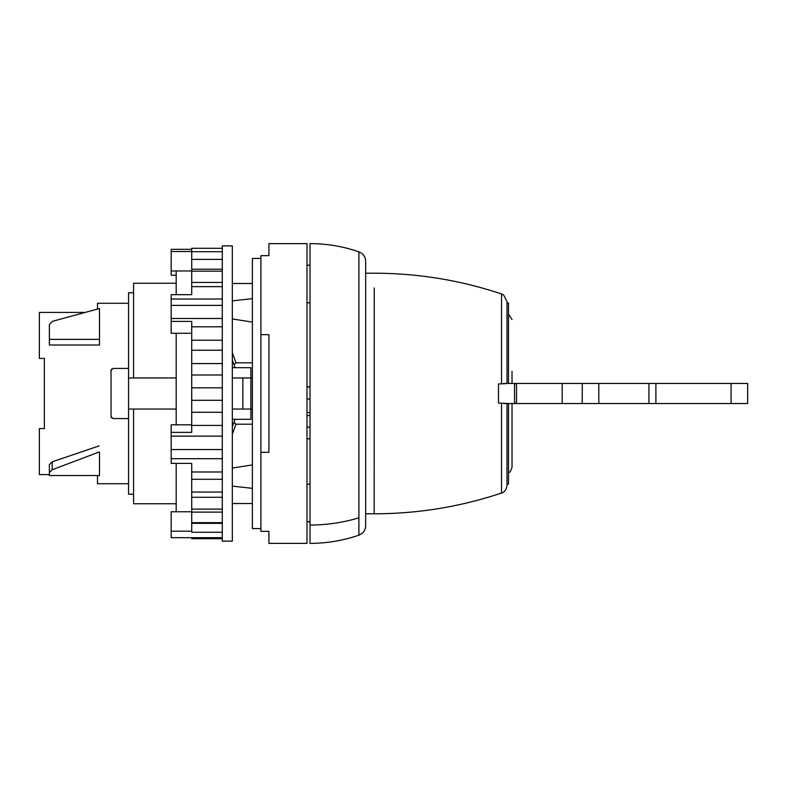 <?xml version="1.0" encoding="UTF-8"?>
<svg xmlns="http://www.w3.org/2000/svg" width="787" height="787" viewBox="0 0 787 787"><rect width="100%" height="100%" fill="white"/><g stroke="black" fill="none" stroke-linecap="round" stroke-linejoin="round"><path stroke-width="1.18" d="M49.374 339.364L49.374 324.618L52.385 321.342L99.496 308.534L99.496 339.364L49.374 339.364L49.374 345.021L99.496 345.021L99.496 339.364M99.496 452.004L99.496 475.525L49.374 475.525L49.374 472.623L52.119 469.78L52.306 461.753L49.374 464.645L49.374 472.623M99.172 452.004L52.119 469.78M99.132 445.895L52.306 461.753M260.9 334.672L260.9 255.657L268.918 255.657L268.918 243.626L307.009 243.626L307.009 543.374L268.918 543.374L268.918 531.343L260.9 531.343L260.9 452.328L268.918 452.328L268.918 334.672L260.9 334.672L260.9 452.328M307.009 386.988L310.019 386.988M307.009 399.009L310.019 399.009M307.009 412.545L310.019 412.545M310.019 415.556L307.009 415.556M252.371 377.957L250.876 377.957L250.876 367.686L232.322 367.686M252.371 409.043L250.876 409.043L250.876 377.957L232.322 377.957M232.322 419.314L250.876 419.314L250.876 409.043L232.322 409.043M176.19 503.769L133.583 503.769L133.583 409.043L176.19 409.043M176.19 283.231L133.583 283.231L133.583 377.957L176.19 377.957M242.849 409.043L242.849 377.957M133.583 292.754L128.566 292.754L128.566 409.043L133.583 409.043M128.566 377.957L133.583 377.957M128.566 409.043L128.566 494.246L133.583 494.246M97.49 483.72L97.49 475.525L97.49 483.72L128.566 483.72M83.747 312.429L39.35 312.429L39.35 358.41L44.367 358.41L44.367 428.59L39.35 428.59L39.35 474.571L49.374 474.571M111.616 417.976L111.026 416.559L111.026 370.441L111.616 369.024M97.49 303.28L97.49 309.006L97.49 303.28L128.566 303.28M128.566 418.566L113.033 418.566L111.026 416.559M128.566 368.434L113.033 368.434L111.026 370.441M44.367 358.41L44.367 428.59M310.019 401.518L310.019 404.282M307.009 521.82L310.019 521.82L310.019 531.609M310.019 260.527L310.019 264.58M310.019 294.83L310.019 300.545M310.019 525.027A149.874 131.527 180 0 0 358.902 517.826L358.902 535.17A149.874 149.874 0 0 1 310.019 543.374L310.019 243.626A149.874 149.874 0 0 1 358.902 251.83L361.833 253.424C364.312 255.46 365.591 258.087 365.66 261.304L365.66 271.2M358.902 535.17L361.833 533.576C364.312 531.54 365.591 528.913 365.66 525.696L365.66 261.304M365.66 509.514L365.66 500.827M365.66 513.793L374.179 513.793L374.248 287.934M374.179 513.793C417.749 513.754 460.198 506.828 501.535 493.036C501.496 493.154 506.198 491.993 507.005 485.431L507.005 403.524M507.005 383.476L507.005 301.569L503.621 295.027L501.535 293.964L501.535 383.564M507.005 483.975L508.51 483.975L508.51 403.524L498.486 403.033L498.486 383.967L508.51 383.476L508.51 303.025L507.005 303.025M503.759 383.476L514.521 383.476A2.007 2.007 0 0 1 516.528 385.482L516.528 401.518A2.007 2.007 0 0 1 514.521 403.524L503.759 403.524M512.022 371.307L512.022 383.476M512.022 403.524L512.022 467.439L512.022 403.524M512.022 382.472L512.022 374.022M260.9 528.579L252.371 528.579L252.371 258.421L260.9 258.421M232.322 503.523L252.371 503.523M232.322 486.13L252.371 488.333M232.322 283.477L252.371 283.477M232.322 300.87L252.371 298.667M232.322 352.783L235.982 362.797L252.371 362.797M232.322 318.951L252.371 322.099M235.982 362.797L234.024 364.715L234.831 366.939M252.371 424.203L235.982 424.203L234.024 422.285L234.831 420.061M232.322 468.049L252.371 464.901M235.982 424.203L232.322 434.217M234.024 364.715L232.322 360.053M234.024 422.285L232.322 426.947M191.723 249.322L171.173 249.322L171.173 270.954L176.19 270.954L176.19 294.682M222.298 299.021L171.173 299.021L171.173 333.265L176.19 333.265L176.19 424.823L191.723 424.823M222.298 305.386L171.173 305.386M222.298 318.479L171.173 318.479M222.298 436.136L171.173 436.136L171.173 463.366L191.723 463.366L191.723 532.268L222.298 532.268M222.298 449.564L171.173 449.564M222.298 458.703L171.173 458.703M176.19 463.366L176.19 511.766L171.173 511.766L171.173 537.678L222.298 537.678M222.298 245.888L222.298 541.112L232.322 541.112L232.322 245.888L222.298 245.888M222.298 425.423L191.723 425.423L191.723 432.378L171.173 432.378L171.173 424.823L176.19 424.823M176.19 275.234L171.173 275.234L171.173 270.954M222.298 286.645L191.723 286.645L191.723 294.682L171.173 294.682L171.173 299.021M171.173 432.378L171.173 436.136M222.298 538.702L191.723 538.702L191.723 537.678M191.723 531.195L171.173 531.195M222.298 523.335L191.723 523.335M222.298 522.647L191.723 522.647M222.298 512.111L191.723 512.111M222.298 509.11L191.723 509.11M222.298 497.276L191.723 497.276M222.298 492.052L191.723 492.052M222.298 479.293L191.723 479.293M222.298 471.993L191.723 471.993M222.298 412.27L191.723 412.27L191.723 425.423M222.298 400.308L191.723 400.308L191.723 412.27M222.298 387.834L191.723 387.834L191.723 400.308M222.298 374.996L191.723 374.996L191.723 387.834M222.298 363.564L191.723 363.564L191.723 374.996M222.298 350.235L191.723 350.235L191.723 363.564M222.298 340.21L191.723 340.21L191.723 350.235M222.298 326.802L191.723 326.802L191.723 340.21M191.723 326.802L191.723 321.391L171.173 321.391M222.298 282.435L191.723 282.435L191.723 286.645M222.298 271.161L191.723 271.161L191.723 282.435M222.298 269.223L191.723 269.223L191.723 271.161M222.298 259.385L191.723 259.385L191.723 269.223M222.298 251.692L191.723 251.692L191.723 259.385M222.298 248.299L191.723 248.299L191.723 251.692M191.723 251.525L171.173 251.525M176.19 333.265L191.723 333.265M176.19 511.766L191.723 511.766M176.19 270.954L191.723 270.954M731.084 383.476L731.084 403.524L747.65 403.524L747.65 383.476L582.242 383.476L582.242 403.524L598.809 403.524L598.809 383.476M731.084 403.524L598.809 403.524M582.242 383.476L562.193 383.476L562.193 403.524L582.242 403.524M562.193 383.476L514.521 383.476A2.007 2.007 0 0 1 516.528 385.482M562.193 403.524L514.521 403.524L514.521 383.476M310.019 386.781L307.009 386.781M307.009 521.643L310.019 521.643M310.019 302.769L307.009 302.769M310.019 484.231L307.009 484.231M310.019 427.164L307.009 427.164M310.019 438.821L307.009 438.821M358.902 517.826L358.902 251.83M501.535 493.036L501.535 403.436M655.896 403.524L655.896 383.476M648.931 383.476L648.931 403.524M307.009 265.18L310.019 265.18M365.66 273.207L374.258 273.207C417.799 273.256 460.228 280.182 501.535 293.964M508.51 472.908L510.291 471.659L512.022 467.439M508.51 314.092L512.022 319.561"/></g></svg>
